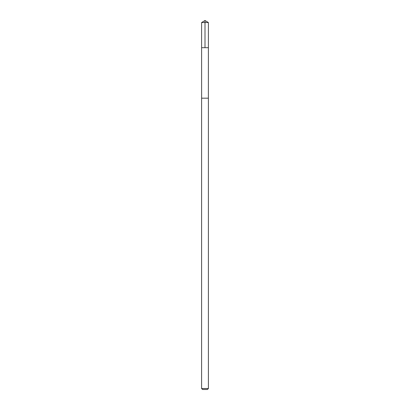 <?xml version="1.0" encoding="UTF-8"?>
<svg xmlns="http://www.w3.org/2000/svg" width="410" height="410" viewBox="0 0 410 410"><rect width="100%" height="100%" fill="white"/><g stroke="black" fill="none" stroke-linecap="round" stroke-linejoin="round"><path stroke-width="0.61" d="M202.279 47.688L208.393 47.688L208.398 22.54L201.602 22.54L201.607 47.688L208.393 47.688L208.377 98.185L201.623 98.185L201.607 47.688L202.279 47.688M208.398 98.185L201.602 98.185L201.602 388.521L208.398 388.521L208.398 98.185M208.398 388.521L207.419 389.5L202.581 389.5L201.602 388.521M205 47.688L205 20.5L201.602 22.54M205 20.5L208.398 22.54"/></g></svg>
